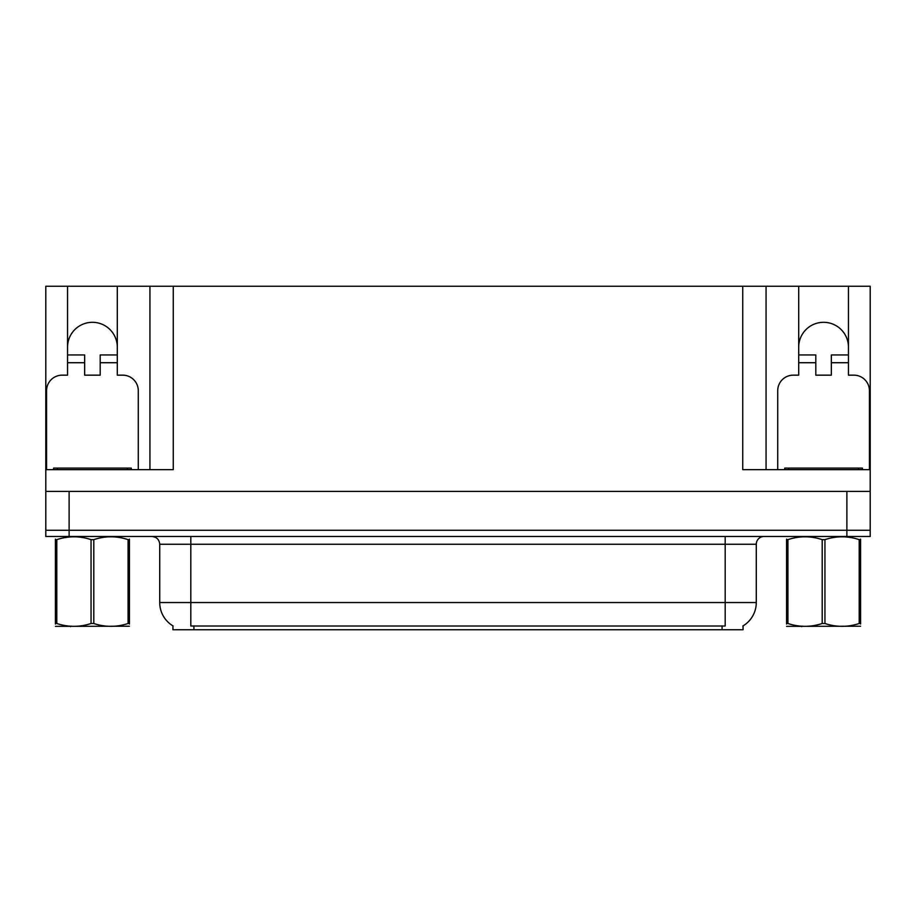 <?xml version="1.0" encoding="UTF-8"?>
<svg xmlns="http://www.w3.org/2000/svg" width="916" height="916" viewBox="0 0 916 916"><rect width="100%" height="100%" fill="white"/><g stroke="black" fill="none" stroke-linecap="round" stroke-linejoin="round"><path stroke-width="1.37" d="M743.059 625.88L743.059 629.75L172.941 629.75L172.941 625.88M67.555 347.175A24.869 24.869 0 0 1 92.424 322.306A24.869 24.869 0 0 1 117.294 347.175M69.112 536.49L870.2 536.49L870.2 530.272L45.8 530.272L45.8 491.423L69.112 491.423L69.112 530.272L45.8 530.272L45.8 536.49L69.112 536.49L69.112 530.272L870.2 530.272L870.2 491.423L69.112 491.423M46.579 469.656L46.579 390.697A15.538 15.538 0 0 1 62.116 375.159L67.555 375.159L67.555 362.725L84.661 362.725L84.661 375.159L100.199 375.159L100.199 362.725L117.294 362.725L117.294 286.25L742.75 286.25L742.75 469.656L870.2 469.656L870.2 491.423M84.661 362.725L84.661 354.95L67.555 354.95L67.555 286.25L45.8 286.25L45.8 469.656L173.25 469.656L173.25 286.25M45.8 469.656L45.8 491.423M777.718 469.656L777.718 390.697A15.538 15.538 0 0 1 793.267 375.159L798.706 375.159L798.706 362.725L815.801 362.725L815.801 375.159L831.339 375.159L831.339 362.725L848.445 362.725L848.445 286.25L870.2 286.25L870.2 469.656M149.938 286.25L149.938 469.656M742.75 286.25L766.062 286.25L766.062 469.656L766.062 286.25L798.706 286.25L798.706 362.725M848.445 286.25L798.706 286.25M67.555 286.25L117.294 286.25M848.445 347.175A24.869 24.869 0 0 0 823.576 322.306A24.869 24.869 0 0 0 798.706 347.175M173.17 626.017A27.205 27.205 0 0 1 159.727 602.545L190.814 602.545L190.814 626.017L725.186 626.017L725.186 602.545L756.273 602.545L756.273 544.264A7.775 7.775 0 0 1 764.047 536.49M159.727 602.545L159.727 544.264C159.269 539.547 156.682 536.948 151.953 536.49M742.83 626.017A27.205 27.205 0 0 0 756.273 602.545M117.294 362.725L117.294 375.159L122.733 375.159A15.538 15.538 0 0 1 138.282 390.697L138.282 469.656M117.294 354.95L100.199 354.95L100.199 362.725M67.555 354.95L67.555 362.725M53.575 469.656L53.575 468.099L131.286 468.099L131.286 469.656M129.442 626.235L55.418 626.361M129.442 624.014L129.442 623.498C129.442 627.265 129.442 627.265 129.442 623.498L128.068 623.498L128.068 539.639C116.687 535.871 105.271 535.871 93.798 539.639L91.05 539.639C79.681 535.871 68.265 535.871 56.792 539.639L55.418 539.639C55.418 535.871 55.418 535.871 55.418 539.639L55.418 539.123M93.798 539.639L93.798 623.498C105.18 627.265 116.595 627.265 128.068 623.498M93.798 623.498L91.05 623.498L91.05 539.639M129.442 539.123L129.442 539.639C129.442 535.871 129.442 535.871 129.442 539.639L128.068 539.639M129.442 539.639L129.442 623.498M56.792 539.639L56.792 623.498L55.418 623.498L55.418 539.639M56.792 623.498C68.162 627.265 79.589 627.265 91.05 623.498M55.418 623.498C55.418 627.265 55.418 627.265 55.418 623.498L55.418 624.014M815.801 362.725L815.801 354.95L798.706 354.95M848.445 362.725L848.445 375.159L853.884 375.159A15.538 15.538 0 0 1 869.421 390.697L869.421 469.656M848.445 354.95L831.339 354.95L831.339 362.725M862.425 468.099L862.425 469.656L862.425 468.099L784.714 468.099L784.714 469.656M860.582 626.235L786.558 626.361M860.582 624.014L860.582 623.498C860.582 627.265 860.582 627.265 860.582 623.498L859.208 623.498L859.208 539.639C847.838 535.871 836.411 535.871 824.95 539.639L822.202 539.639C810.82 535.871 799.405 535.871 787.932 539.639L786.558 539.639C786.558 535.871 786.558 535.871 786.558 539.639L786.558 539.123M824.95 539.639L824.95 623.498C836.319 627.265 847.735 627.265 859.208 623.498M824.95 623.498L822.202 623.498L822.202 539.639M860.582 539.123L860.582 539.639C860.582 535.871 860.582 535.871 860.582 539.639L859.208 539.639M860.582 539.639L860.582 623.498M787.932 539.639L787.932 623.498L786.558 623.498L786.558 539.639M787.932 623.498C799.313 627.265 810.729 627.265 822.202 623.498M786.558 623.498C786.558 627.265 786.558 627.265 786.558 623.498L786.558 624.014M846.888 491.423L846.888 536.49M722.071 629.75L722.071 625.88M193.929 629.75L193.929 625.88M725.186 536.49L725.186 544.264L159.727 544.264M756.273 544.264L725.186 544.264L725.186 602.545L190.814 602.545L190.814 536.49M127.404 468.099L127.404 469.656M57.456 468.099L57.456 469.656M858.544 468.099L858.544 469.656M788.596 468.099L788.596 469.656M71.379 626.143L70.509 626.647M802.519 626.143L801.66 626.647"/></g></svg>
